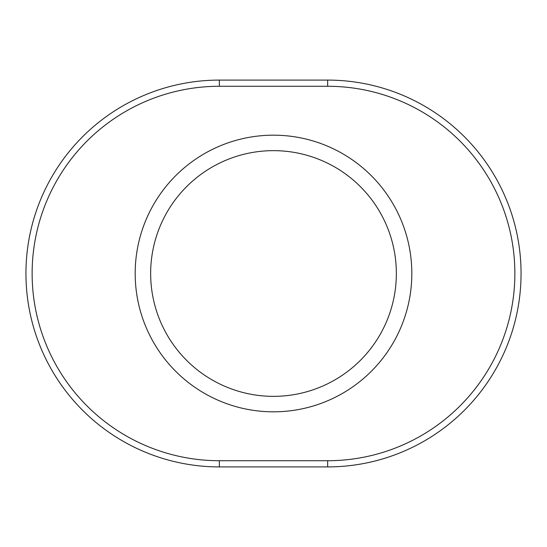 <?xml version="1.0" encoding="UTF-8"?>
<svg xmlns="http://www.w3.org/2000/svg" width="547" height="547" viewBox="0 0 547 547"><rect width="100%" height="100%" fill="white"/><g stroke="black" fill="none" stroke-linecap="round" stroke-linejoin="round"><path stroke-width="0.82" d="M396.349 273.5A122.849 122.849 0 0 0 273.5 150.651A122.849 122.849 0 0 0 150.651 273.5A122.849 122.849 0 0 0 273.5 396.349A122.849 122.849 0 0 0 396.349 273.5M411.823 273.5A138.323 138.323 0 0 0 273.5 135.177A138.323 138.323 0 0 0 135.177 273.5A138.323 138.323 0 0 0 273.5 411.823A138.323 138.323 0 0 0 411.823 273.5M219.347 86.282A187.218 187.218 0 0 0 32.129 273.5A187.218 187.218 0 0 0 219.347 460.718L327.653 460.718A187.218 187.218 0 0 0 514.871 273.5A187.218 187.218 0 0 0 327.653 86.282L219.347 86.282L219.347 80.094A193.406 193.406 0 0 0 25.941 273.5A193.406 193.406 0 0 0 219.347 466.906L327.653 466.906A193.406 193.406 0 0 0 521.059 273.5A193.406 193.406 0 0 0 327.653 80.094L219.347 80.094M219.347 460.718L219.347 466.906M327.653 466.906L327.653 460.718M327.653 86.282L327.653 80.094"/></g></svg>
